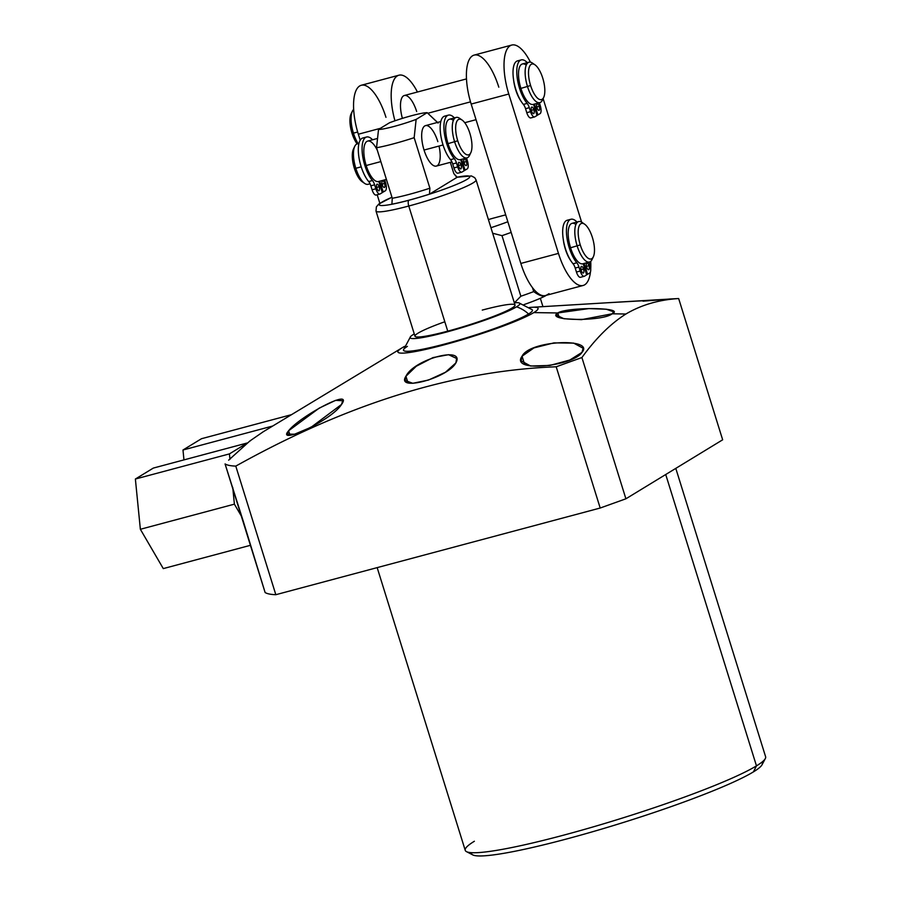 <?xml version="1.0" encoding="UTF-8"?>
<svg xmlns="http://www.w3.org/2000/svg" width="901" height="901" viewBox="0 0 901 901"><rect width="100%" height="100%" fill="white"/><g stroke="black" fill="none" stroke-linecap="round" stroke-linejoin="round"><path stroke-width="1.35" d="M275.83 594.705L600.19 508.029L625.902 498.794L722.658 439.801L625.902 498.794L581.911 357.539C595.966 338.157 610.641 323.639 625.913 314.01C641.163 304.966 658.744 299.808 678.667 298.546L722.658 439.801L678.667 298.546C658.744 299.808 641.163 304.966 625.913 314.01C610.641 323.639 595.966 338.157 581.911 357.539L556.199 366.786L600.19 508.029L275.83 594.705A272.676 27.593 162.7 0 1 265.119 592.52A272.676 27.593 -17.3 0 0 275.83 594.705L235.78 466.11L275.83 594.705M243.495 521.972L225.07 463.925A272.676 27.593 -17.3 0 0 235.78 466.11C333.719 411.566 441.208 371.167 556.199 366.786L600.19 508.029L625.902 498.794L581.911 357.539L556.199 366.786C441.208 371.167 333.719 411.566 235.78 466.11A272.676 27.593 162.7 0 1 225.07 463.925L265.119 592.52L243.495 521.972M471.505 852.684A152.28 15.407 -17.3 0 0 589.457 832.648A152.28 15.407 -17.3 0 0 753.45 771.864A152.28 15.407 -17.3 0 0 761.773 762.269M675.795 468.374L765.625 756.784A157.315 15.914 162.7 0 1 756.468 765.873L665.726 474.512L756.468 765.873A157.315 15.914 162.7 0 1 591.439 827.4A157.315 15.914 162.7 0 1 465.231 850.341L377.17 567.619M762.021 764.791A152.28 15.407 162.7 0 1 753.45 771.864L756.468 765.873A157.315 15.914 -17.3 0 0 765.321 758.574L762.021 764.791M753.45 771.864A152.28 15.407 162.7 0 1 601.035 829.269A152.28 15.407 162.7 0 1 472.743 854.891L466.493 851.648A157.315 15.914 -17.3 0 0 599.019 825.181A157.315 15.914 -17.3 0 0 756.468 765.873L753.45 771.864M474.376 841.252A157.315 15.914 -17.3 0 0 466.493 851.648M228.64 460.163L249.892 440.961A57.225 21.309 -105 0 1 250.05 441.085A57.225 21.309 -105 0 0 249.892 440.961L263.295 431.725L249.892 440.961L228.64 460.163M263.295 431.725L402.161 347.775A73.409 7.433 -17.3 0 0 443.799 344.937A73.409 7.433 -17.3 0 0 533.809 312.591L557.798 312.962C544.181 321.128 602.825 321.691 612.162 313.796L625.913 314.01L612.162 313.796C626.375 307.218 567.146 306.858 557.798 312.962L533.809 312.591A73.409 7.433 -17.3 0 0 531.995 307.297A73.409 7.433 -17.3 0 0 529.326 307.523A73.409 7.433 -17.3 0 1 533.809 312.591A73.409 7.433 -17.3 0 1 443.799 344.937A73.409 7.433 -17.3 0 1 402.161 347.775L263.295 431.725L402.296 347.696A73.409 7.433 -17.3 0 0 402.161 347.775A73.409 7.433 -17.3 0 1 404.617 346.367A73.409 7.433 -17.3 0 0 402.296 347.696M341.524 404.448C354.161 387.002 299.38 416.701 288.602 430.768C275.436 445.86 331.545 420.699 341.524 404.448L342.74 400.686L335.499 400.393L319.191 408.142L288.602 430.768L287.228 434.057L294.537 434.226L311.16 427.209L341.524 404.448M522.062 356.21C509.718 373.025 573.205 366.313 581.99 352.37C595.077 337.785 529.833 340.037 522.062 356.21L521.116 360.862L530.621 366.02L549.869 365.446L569.849 360.017L581.99 352.37L583.093 348.225L573.655 343.112L553.969 342.876L533.955 347.91L522.062 356.21L524.585 364.286L522.062 356.21M455.883 362.912C465.58 345.477 414.111 359.116 405.934 376.258C395.381 392.059 447.583 378.24 455.883 362.912L456.627 358.474L448.552 354.69L432.987 357.596L416.273 366.245L405.934 376.258L407.962 382.779L405.934 376.258L405.123 380.459L412.782 383.297L428.482 380.053L445.466 372.248L455.883 362.912M669.747 298.997L678.667 298.546M609.786 302.612L671.358 298.963M669.871 298.997L643.021 301.182L671.121 298.941M608.186 302.725L669.06 299.278M289.953 435.093L288.602 430.768L289.953 435.093M518.852 302.849L532.209 309.73A67.541 6.836 162.7 0 1 528.538 313.998A31.377 28.945 -121.4 0 0 516.532 306.847A57.473 5.811 -17.3 0 0 518.852 302.849A57.473 5.811 -17.3 0 0 514.313 302.759A57.473 5.811 162.7 0 1 516.532 306.847A57.473 5.811 162.7 0 1 446.063 332.165A57.473 5.811 162.7 0 1 413.469 334.395A57.473 5.811 162.7 0 1 414.269 333.922A57.473 5.811 -17.3 0 0 413.469 334.395A57.473 5.811 -17.3 0 0 410.586 336.58A57.473 5.811 -17.3 0 0 451.829 330.588A57.473 5.811 -17.3 0 0 516.532 306.847A31.377 28.945 58.6 0 1 528.538 313.998A67.541 6.836 162.7 0 1 455.669 340.995A67.541 6.836 162.7 0 1 403.502 349.813L410.586 336.58M444.812 321.758A52.393 5.305 -17.3 0 0 414.978 336.208A52.393 5.305 -17.3 0 0 447.741 331.151A52.393 5.305 -17.3 0 0 511.982 308.063A52.393 5.305 -17.3 0 0 482.272 310.09M612.162 313.796L613.66 311.814L606.305 309.223L588.815 308.592L557.798 312.962L559.183 317.411L557.798 312.962L556.356 315.136L563.936 318.729L581.472 319.664L612.162 313.796M456.334 177.306L471.414 175.932L474.703 177.666L476.055 179.918A52.393 5.305 162.7 0 1 408.772 206.025A5.034 1.87 -105 0 1 408.941 200.236A47.359 4.787 -17.3 0 0 462.697 181.664A47.359 4.787 -17.3 0 0 456.447 177.339A47.359 4.787 162.7 0 1 462.697 181.664A47.359 4.787 162.7 0 1 408.941 200.236A47.359 4.787 162.7 0 1 391.969 197.274A47.359 4.787 -17.3 0 0 408.941 200.236A5.034 1.87 75 0 0 408.772 206.025A52.393 5.305 -17.3 0 0 476.055 179.918L515.034 305.045A52.393 5.305 162.7 0 1 447.741 331.151A52.393 5.305 162.7 0 1 414.978 336.208L376.01 211.082A52.393 5.305 -17.3 0 0 408.772 206.025L447.741 331.151L408.772 206.025A52.393 5.305 162.7 0 1 376.01 211.082L376.37 206.87L378.758 204.065L391.958 197.229M391.89 204.189A46.987 4.753 -17.3 0 0 429.495 194.143L457.201 177.249A46.987 4.753 -17.3 0 0 456.582 177.373A46.987 4.753 -17.3 0 1 457.201 177.249L429.495 194.143L429.89 188.208A41.953 4.246 162.7 0 1 392.273 198.265L391.89 204.189A46.987 4.753 -17.3 0 0 429.495 194.143L429.89 188.208A41.953 4.246 162.7 0 1 392.273 198.265L376.539 147.741A41.953 4.246 -17.3 0 0 414.156 137.684L429.89 188.208L414.156 137.684A41.953 4.246 162.7 0 1 376.539 147.741L378.521 129.462A26.85 2.714 -17.3 0 0 416.138 119.405L414.156 137.684L416.138 119.405A26.85 2.714 162.7 0 1 378.521 129.462L389.57 122.727A26.85 2.714 162.7 0 1 427.175 112.681A26.85 2.714 -17.3 0 0 389.57 122.727L378.521 129.462L376.539 147.741L392.273 198.265L391.89 204.189M457.201 177.249L453.834 173.611L450.32 162.338L453.834 173.611L456.875 177.373M438.1 123.088L427.175 112.681L416.138 119.405L427.175 112.681L436.94 121.872M528.538 313.998A67.541 6.836 162.7 0 1 445.725 343.754A67.541 6.836 162.7 0 1 407.421 346.367M437.841 141.648A20.937 7.794 75 0 0 424.743 125.96A20.937 7.794 75 0 0 424.044 150.05A20.937 7.794 75 0 0 436.343 166.077A20.937 7.794 75 0 0 439.012 146.052M354.149 147.955A18.414 6.859 75 0 0 354.386 168.386A18.414 6.859 75 0 0 363.328 182.329M453.394 120.385A20.937 7.794 -105 0 0 446.186 124.045A20.937 7.794 -105 0 0 448.045 143.642A20.937 7.794 -105 0 0 460.659 159.556A20.937 7.794 -105 0 1 460.343 159.657A20.937 7.794 -105 0 1 448.045 143.642L457.742 140.759A18.414 6.859 75 0 0 470.829 152.652A18.414 6.859 75 0 0 469.883 133.359A18.414 6.859 75 0 0 458.361 119.574A18.414 6.859 75 0 0 457.742 140.759A18.414 6.859 75 0 0 469.263 154.555A18.414 6.859 75 0 0 469.883 133.359A18.414 6.859 75 0 0 462.112 120.058A18.414 6.859 75 0 0 457.742 140.759L448.045 143.642A20.937 7.794 -105 0 1 449.531 119.214L456.154 117.445A20.937 7.794 75 0 0 454.656 141.874A20.937 7.794 75 0 0 466.966 157.889A20.937 7.794 75 0 0 470.119 153.789M377.35 150.343A20.937 7.794 75 0 0 365.761 142.504A20.937 7.794 75 0 0 366.189 165.514A20.937 7.794 75 0 0 378.814 181.428A20.937 7.794 -105 0 1 378.499 181.529A20.937 7.794 -105 0 1 366.189 165.514L380.853 161.594L366.189 165.514A20.937 7.794 -105 0 1 367.687 141.085L377.316 138.506M370.074 183.781L368.115 184.3A20.937 7.794 -105 0 1 355.816 168.284L361.2 166.843L355.816 168.284A20.937 7.794 -105 0 1 357.303 143.856L358.958 143.417M451.919 161.91L436.343 166.077A20.937 7.794 -105 0 1 424.044 150.05L443.044 144.971L424.044 150.05A20.937 7.794 -105 0 1 425.531 125.622L440.803 121.545M460.929 119.416A20.937 7.794 75 0 0 456.154 117.445M549.024 293.658L547.065 294.852L549.024 293.658M546.31 295.314L545.105 296.046A42.37 4.291 162.7 0 1 524.01 304.606A42.37 4.291 162.7 0 0 545.105 296.046C542.256 296.587 538.46 295.1 533.719 291.609C538.46 295.1 542.256 296.587 545.105 296.046L546.31 295.314M514.494 302.747L520.857 296.226A52.438 5.305 -17.3 0 0 533.719 291.609A52.438 5.305 162.7 0 1 520.857 296.226L501.992 235.657A52.438 5.305 -17.3 0 0 511.16 232.413A52.438 5.305 162.7 0 1 501.992 235.657L492.667 233.246L501.992 235.657L520.857 296.226L514.494 302.747M498.805 87.183A41.953 15.621 75 0 0 472.575 55.783A41.953 15.621 75 0 0 471.167 104.066L520.834 263.441A41.953 15.621 75 0 0 532.491 287.678L533.719 291.609L532.491 287.678A41.953 15.621 75 0 0 547.02 294.875M505.698 214.889A42.37 4.291 -17.3 0 0 503.783 215.362A42.37 4.291 162.7 0 1 505.698 214.889M490.944 227.694A42.37 4.291 -17.3 0 0 507.837 221.736A42.37 4.291 162.7 0 1 490.944 227.694M488.41 219.574A42.37 4.291 162.7 0 1 493.117 218.211L503.783 215.362L493.117 218.211A42.37 4.291 -17.3 0 0 488.41 219.574M569.195 220.317A24.327 9.066 75 0 0 562.855 235.938A24.327 9.066 75 0 0 573.059 263.79A24.327 9.066 -105 0 1 563.125 238.382A24.327 9.066 -105 0 1 567.168 220.272L570.93 219.258A24.327 9.066 75 0 1 576.955 222.029A24.327 9.066 75 0 0 566.436 230.836A24.327 9.066 75 0 0 576.82 262.788A6.881 2.557 -105 0 1 578.971 267.068L580.21 271.043A6.881 2.557 75 0 0 584.512 276.19L586.664 274.873L583.184 263.7A20.937 7.794 -105 0 1 582.857 263.79A20.937 7.794 -105 0 1 570.558 247.775L580.267 244.892A18.414 6.859 75 0 0 593.342 256.785A18.414 6.859 75 0 0 592.396 237.492A18.414 6.859 75 0 0 580.886 223.707A18.414 6.859 75 0 0 580.267 244.892A18.414 6.859 75 0 0 591.777 258.688A18.414 6.859 75 0 0 592.396 237.492A18.414 6.859 75 0 0 584.636 224.191A18.414 6.859 75 0 0 580.267 244.892L570.558 247.775A20.937 7.794 -105 0 1 572.045 223.347L578.667 221.578A20.937 7.794 75 0 0 577.181 246.007A20.937 7.794 75 0 0 589.479 262.022A20.937 7.794 75 0 0 592.633 257.923M565.569 249.104L565.366 249.16A20.937 7.794 -105 0 1 563.271 239.339A20.937 7.794 -105 0 0 565.366 249.16L565.569 249.104M583.454 223.549A20.937 7.794 75 0 0 578.667 221.578M570.919 260.896A20.937 7.794 -105 0 1 565.366 249.16A20.937 7.794 -105 0 0 570.919 260.896M394.953 120.802A41.953 15.621 -105 0 1 395.257 77.801A41.953 15.621 -105 0 1 417.433 92.015A41.953 15.621 75 0 0 398.929 75.2A41.953 15.621 75 0 0 394.953 120.802M416.656 111.521A20.937 7.794 75 0 0 403.839 95.697A20.937 7.794 75 0 0 402.398 118.369A20.937 7.794 -105 0 1 404.358 95.506L466.504 78.905M379.839 203.266L377.192 194.762L379.839 203.266M398.929 75.2L361.324 85.257A41.953 15.621 -105 0 0 358.328 134.226L380.368 128.336L358.328 134.226L360.197 140.207L358.328 134.226A41.953 15.621 -105 0 1 359.736 85.933A41.953 15.621 -105 0 1 385.966 117.344M511.768 45.05A41.953 15.621 75 0 0 508.783 94.019L471.167 104.066A41.953 15.621 -105 0 1 474.163 55.096L511.768 45.05A41.953 15.621 75 0 1 530.43 62.158A41.953 15.621 75 0 0 507.668 48.237A41.953 15.621 75 0 0 508.783 94.019L558.451 253.395A41.953 15.621 75 0 0 577.147 284.344A41.953 15.621 75 0 0 590.47 271.899A41.953 15.621 75 0 1 583.093 285.482A41.953 15.621 75 0 1 558.451 253.395L508.783 94.019L471.167 104.066L520.834 263.441L558.451 253.395L520.834 263.441A41.953 15.621 -105 0 0 532.491 287.678A41.953 15.621 -105 0 0 545.477 295.528L583.093 285.482M590.718 269.151A41.953 15.621 75 0 0 590.729 261.346A41.953 15.621 75 0 1 590.718 269.151M581.596 222.119L543.112 98.614L581.596 222.119M515.699 89.785A20.937 7.794 -105 0 1 513.604 79.964A20.937 7.794 -105 0 0 515.699 89.785L515.699 89.785A20.937 7.794 -105 0 0 521.251 101.52A20.937 7.794 -105 0 1 515.699 89.785M351.773 112.816A18.414 6.859 75 0 0 352.009 133.235A18.414 6.859 75 0 0 357.145 143.901A18.414 6.859 -105 0 1 352.009 133.235A18.414 6.859 -105 0 1 351.063 113.954L352.37 111.217A20.937 7.794 75 0 0 353.44 133.145A20.937 7.794 -105 0 1 353.688 109.393M526.252 65.142A20.937 7.794 -105 0 0 519.044 68.803A20.937 7.794 -105 0 0 520.891 88.399A20.937 7.794 -105 0 0 533.516 104.313A20.937 7.794 -105 0 1 533.201 104.415A20.937 7.794 -105 0 1 520.891 88.399L530.599 85.516A18.414 6.859 75 0 0 543.686 97.409A18.414 6.859 75 0 0 542.74 78.117A18.414 6.859 75 0 0 531.218 64.331A18.414 6.859 75 0 0 530.599 85.516A18.414 6.859 75 0 0 542.12 99.313A18.414 6.859 75 0 0 542.74 78.117A18.414 6.859 75 0 0 534.969 64.816A18.414 6.859 75 0 0 530.599 85.516L520.891 88.399A20.937 7.794 -105 0 1 522.389 63.971L529.011 62.203A20.937 7.794 75 0 0 527.513 86.631A20.937 7.794 75 0 0 539.812 102.646A20.937 7.794 75 0 0 542.976 98.547M470.502 101.858L427.907 113.244L470.502 101.858M357.663 132.019L353.44 133.145L357.663 132.019M533.786 64.174A20.937 7.794 75 0 0 529.011 62.203M358.136 143.631A20.937 7.794 -105 0 1 353.44 133.145L352.009 133.235L353.44 133.145A20.937 7.794 75 0 0 358.136 143.631M543.686 97.409L542.379 100.135A20.937 7.794 -105 0 1 527.513 86.631A20.937 7.794 -105 0 1 532.48 63.093L534.969 64.816M593.342 256.785L592.047 259.511A20.937 7.794 -105 0 1 577.181 246.007A20.937 7.794 -105 0 1 582.147 222.468L584.636 224.191M354.386 168.386A18.414 6.859 -105 0 1 353.44 149.093L354.735 146.367A20.937 7.794 75 0 0 355.816 168.284L354.386 168.386L355.816 168.284A20.937 7.794 75 0 0 364.635 183.41L362.146 181.687A18.414 6.859 -105 0 1 354.386 168.386M470.829 152.652L469.534 155.389A20.937 7.794 -105 0 1 454.656 141.874A20.937 7.794 -105 0 1 459.634 118.335L462.112 120.058M379.884 194.042L376.122 195.044A6.881 2.557 -105 0 0 376.381 194.943A6.881 2.557 -105 0 1 372.079 189.784L375.841 188.782A6.881 2.557 75 0 0 379.884 194.042A6.881 2.557 75 0 0 380.143 193.929L382.306 192.623L378.825 181.439L382.306 192.623L380.143 193.929A6.881 2.557 -105 0 1 375.841 188.782L374.613 184.806A6.881 2.557 75 0 0 372.451 180.527A24.327 9.066 -105 0 1 362.067 148.575A24.327 9.066 -105 0 1 372.586 139.779A24.327 9.066 75 0 0 366.561 137.008A24.327 9.066 75 0 0 362.529 155.118A24.327 9.066 75 0 0 372.451 180.527L368.689 181.54A24.327 9.066 -105 0 1 358.485 153.677A24.327 9.066 -105 0 1 364.826 138.056M384.682 179.873L385.594 182.835A6.881 2.557 -105 0 1 385.369 190.753L383.207 192.059L379.817 181.18L383.207 192.059L382.215 192.33L385.369 190.753A6.881 2.557 75 0 0 385.594 182.835L384.682 179.873M376.866 188.151A3.435 1.284 75 0 0 379.017 190.73A3.435 1.284 75 0 0 379.13 186.777A3.435 1.284 75 0 0 376.978 184.198A3.435 1.284 75 0 0 376.866 188.151A3.435 1.284 75 0 0 378.893 190.787A3.435 1.284 75 0 0 379.13 186.777L376.674 187.431L379.13 186.777A3.435 1.284 75 0 0 377.114 184.142A3.435 1.284 75 0 0 376.866 188.151M382.306 184.84A3.435 1.284 75 0 0 384.457 187.419A3.435 1.284 75 0 0 384.581 183.455A3.435 1.284 75 0 0 382.429 180.876A3.435 1.284 75 0 0 382.306 184.84A3.435 1.284 75 0 0 384.333 187.476A3.435 1.284 75 0 0 384.581 183.455L382.114 184.119L384.581 183.455A3.435 1.284 75 0 0 382.553 180.819A3.435 1.284 75 0 0 382.306 184.84M376.122 195.044A6.881 2.557 -105 0 1 372.079 189.784L370.852 185.82A6.881 2.557 75 0 0 368.689 181.54A6.881 2.557 -105 0 1 370.852 185.82L372.079 189.784L375.841 188.782L374.613 184.806L370.852 185.82L374.613 184.806A6.881 2.557 75 0 0 372.451 180.527L368.689 181.54A24.327 9.066 -105 0 1 358.767 156.132A24.327 9.066 -105 0 1 362.799 138.011L366.561 137.008M446.671 116.184A24.327 9.066 75 0 0 440.341 131.805A24.327 9.066 75 0 0 450.534 159.668A6.881 2.557 -105 0 1 452.696 163.948L453.924 167.913A6.881 2.557 75 0 0 458.226 173.071A6.881 2.557 -105 0 1 457.967 173.183A6.881 2.557 -105 0 1 453.924 167.913L457.685 166.91A6.881 2.557 75 0 0 461.988 172.057L464.15 170.751L460.67 159.567L464.15 170.751L461.988 172.057A6.881 2.557 75 0 1 461.729 172.17A6.881 2.557 75 0 1 457.685 166.91L456.458 162.935L457.685 166.91L453.924 167.913L452.696 163.948L456.458 162.935A6.881 2.557 75 0 0 454.295 158.655A6.881 2.557 -105 0 1 456.458 162.935L452.696 163.948A6.881 2.557 -105 0 0 450.534 159.668A24.327 9.066 -105 0 1 440.612 134.26A24.327 9.066 -105 0 1 444.644 116.139L448.405 115.137A24.327 9.066 75 0 0 444.373 133.247A24.327 9.066 75 0 0 454.295 158.655L450.534 159.668L454.295 158.655A24.327 9.066 75 0 1 443.911 126.703A24.327 9.066 75 0 1 454.431 117.907A24.327 9.066 75 0 0 448.405 115.137M461.661 159.308L465.051 170.199L467.214 168.881A6.881 2.557 75 0 0 467.439 160.964L466.527 158.013L467.439 160.964A6.881 2.557 75 0 1 467.214 168.881L465.051 170.199L461.661 159.308M466.425 161.583A3.435 1.284 -105 0 1 466.301 165.547A3.435 1.284 -105 0 1 464.15 162.968A3.435 1.284 -105 0 1 464.274 159.004A3.435 1.284 -105 0 1 466.425 161.583L463.959 162.248L466.425 161.583A3.435 1.284 75 0 0 464.398 158.959A3.435 1.284 75 0 0 464.15 162.968A3.435 1.284 75 0 0 466.177 165.604A3.435 1.284 75 0 0 466.425 161.583M460.985 164.906A3.435 1.284 -105 0 1 460.861 168.859A3.435 1.284 -105 0 1 458.71 166.28A3.435 1.284 -105 0 1 458.834 162.326A3.435 1.284 -105 0 1 460.985 164.906L458.519 165.559L460.985 164.906A3.435 1.284 75 0 0 458.958 162.27A3.435 1.284 75 0 0 458.71 166.28A3.435 1.284 75 0 0 460.738 168.915A3.435 1.284 75 0 0 460.985 164.906M464.06 170.458L465.051 170.199L464.06 170.458M570.93 219.258A24.327 9.066 75 0 0 566.887 237.38A24.327 9.066 75 0 0 576.82 262.788L573.059 263.79A6.881 2.557 -105 0 1 575.21 268.07L576.449 272.046A6.881 2.557 75 0 0 580.751 277.193A6.881 2.557 -105 0 1 580.492 277.305A6.881 2.557 -105 0 1 576.449 272.046L580.21 271.043L578.971 267.068A6.881 2.557 75 0 0 576.82 262.788L573.059 263.79A6.881 2.557 -105 0 1 575.21 268.07L578.971 267.068L575.21 268.07L576.449 272.046L580.21 271.043A6.881 2.557 75 0 0 584.253 276.303A6.881 2.557 75 0 0 584.512 276.19L586.664 274.873L583.184 263.7A20.937 7.794 -105 0 1 570.558 247.775A20.937 7.794 -105 0 1 568.7 228.178A20.937 7.794 -105 0 1 575.908 224.518M584.186 263.441L587.576 274.321L589.727 273.014A6.881 2.557 75 0 0 589.964 265.097L589.04 262.135L589.964 265.097A6.881 2.557 75 0 1 589.727 273.014L587.576 274.321L584.186 263.441M588.939 265.716A3.435 1.284 -105 0 1 588.826 269.669A3.435 1.284 -105 0 1 586.675 267.101A3.435 1.284 -105 0 1 586.788 263.137A3.435 1.284 -105 0 1 588.939 265.716L586.483 266.369L588.939 265.716A3.435 1.284 75 0 0 586.923 263.081A3.435 1.284 75 0 0 586.675 267.101A3.435 1.284 75 0 0 588.691 269.726A3.435 1.284 75 0 0 588.939 265.716M583.499 269.039A3.435 1.284 -105 0 1 583.386 272.992A3.435 1.284 -105 0 1 581.235 270.413A3.435 1.284 -105 0 1 581.348 266.459A3.435 1.284 -105 0 1 583.499 269.039L581.032 269.692L583.499 269.039A3.435 1.284 75 0 0 581.472 266.403A3.435 1.284 75 0 0 581.235 270.413A3.435 1.284 75 0 0 583.251 273.048A3.435 1.284 75 0 0 583.499 269.039M586.574 274.591L587.576 274.321L586.574 274.591M519.528 60.941A24.327 9.066 75 0 0 513.187 76.562A24.327 9.066 75 0 0 523.391 104.415A6.881 2.557 -105 0 1 525.553 108.694L526.781 112.67A6.881 2.557 75 0 0 531.083 117.817A6.881 2.557 -105 0 1 530.824 117.93A6.881 2.557 -105 0 1 526.781 112.67L530.543 111.668A6.881 2.557 75 0 0 534.845 116.815L537.007 115.497L533.527 104.325L537.007 115.497L534.845 116.815A6.881 2.557 75 0 1 534.586 116.927A6.881 2.557 75 0 1 530.543 111.668L529.304 107.692L530.543 111.668L526.781 112.67L525.553 108.694L529.304 107.692A6.881 2.557 75 0 0 527.153 103.412A6.881 2.557 -105 0 1 529.304 107.692L525.553 108.694A6.881 2.557 -105 0 0 523.391 104.415A24.327 9.066 -105 0 1 513.469 79.006A24.327 9.066 -105 0 1 517.501 60.896L521.262 59.883A24.327 9.066 75 0 0 517.23 78.004A24.327 9.066 75 0 0 527.153 103.412L523.391 104.415L527.153 103.412A24.327 9.066 75 0 1 516.769 71.461A24.327 9.066 75 0 1 527.288 62.653A24.327 9.066 75 0 0 521.262 59.883M534.518 104.066L537.908 114.945L540.071 113.639A6.881 2.557 75 0 0 540.296 105.721L539.384 102.759L540.296 105.721A6.881 2.557 75 0 1 540.071 113.639L537.908 114.945L534.518 104.066M539.271 106.341A3.435 1.284 -105 0 1 539.158 110.294A3.435 1.284 -105 0 1 537.007 107.726A3.435 1.284 -105 0 1 537.12 103.761A3.435 1.284 -105 0 1 539.271 106.341L536.816 106.994L539.271 106.341A3.435 1.284 75 0 0 537.255 103.705A3.435 1.284 75 0 0 537.007 107.726A3.435 1.284 75 0 0 539.035 110.35A3.435 1.284 75 0 0 539.271 106.341M533.831 109.663A3.435 1.284 -105 0 1 533.719 113.616A3.435 1.284 -105 0 1 531.567 111.037A3.435 1.284 -105 0 1 531.68 107.084A3.435 1.284 -105 0 1 533.831 109.663L531.376 110.316L533.831 109.663A3.435 1.284 75 0 0 531.815 107.028A3.435 1.284 75 0 0 531.567 111.037A3.435 1.284 75 0 0 533.595 113.672A3.435 1.284 75 0 0 533.831 109.663M536.917 115.215L537.908 114.945L536.917 115.215M229.417 453.901L247.347 442.954L153.316 468.081L135.375 479.028L153.316 468.081L247.347 442.954L229.417 453.901L135.375 479.028L229.417 453.901L229.958 459.341L229.417 453.901M242.02 517.242L234.395 504.155L232.74 487.418L234.395 504.155L140.365 529.281L135.375 479.028L140.365 529.281L163.284 568.599L140.365 529.281L234.395 504.155L242.02 517.242M250.41 545.319L163.284 568.599L250.41 545.319M183.962 459.893L182.982 450.004L201.475 438.719L291.507 414.663L201.475 438.719L182.982 450.004L183.962 459.893M272.733 426.015L182.982 450.004L272.733 426.015M531.995 307.297L610.056 302.601M378.499 181.529L386.405 179.412M460.343 159.657L466.966 157.889M542.943 306.633L540.341 298.287M582.857 263.79L589.479 262.022M464.747 122.705L476.032 119.687M533.201 104.415L539.812 102.646M457.967 173.183L461.729 172.17M580.492 277.305L584.253 276.303M530.824 117.93L534.586 116.927"/></g></svg>
